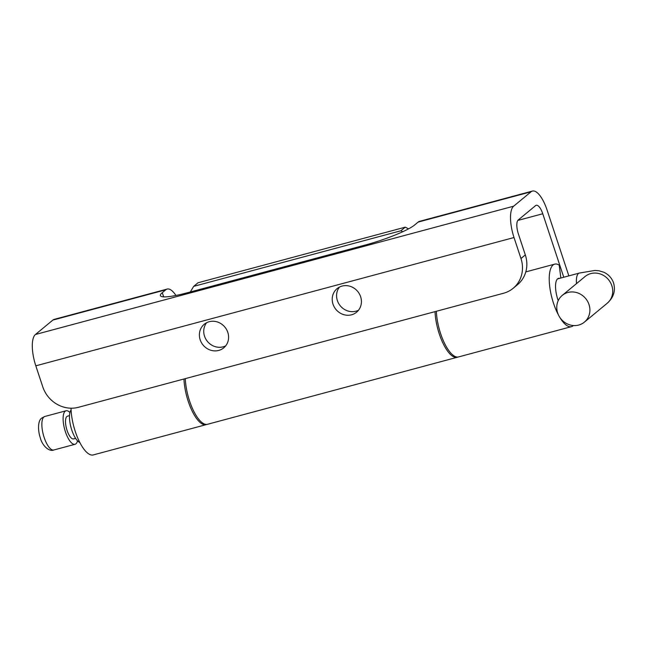 <?xml version="1.0" encoding="UTF-8"?>
<svg xmlns="http://www.w3.org/2000/svg" width="646" height="646" viewBox="0 0 646 646"><rect width="100%" height="100%" fill="white"/><g stroke="black" fill="none" stroke-linecap="round" stroke-linejoin="round"><path stroke-width="0.97" d="M71.084 409.992A17.353 6.145 75 0 0 71.787 430.075A17.353 6.145 75 0 0 79.797 442.445M557.659 312.963A17.353 16.021 -129.6 0 0 584.396 322.128A17.353 16.021 -129.6 0 0 589.007 304.549A17.353 16.021 -129.6 0 0 562.27 295.384A17.353 16.021 -129.6 0 0 557.659 312.963M75.614 438.351L73.596 438.892A11.765 4.167 -105 0 1 66.78 429.517A11.765 4.167 -105 0 1 66.893 416.484A11.765 4.167 -105 0 1 67.499 416.169L69.518 415.628M77.528 440.814A17.353 6.145 -105 0 1 75.937 443.818A17.353 6.145 -105 0 1 75.049 444.295A17.353 6.145 -105 0 1 64.996 430.462A17.353 6.145 -105 0 1 65.165 411.244A17.353 6.145 -105 0 1 66.053 410.775A17.353 6.145 -105 0 1 69.946 412.544M514.022 237.534L35.813 365.83L42.757 386.817A29.409 27.156 -129.6 0 0 78.457 407.295L503.533 293.252A29.409 27.156 -129.6 0 0 513.15 288.302A29.409 27.156 -129.6 0 0 520.967 258.513L514.022 237.534A26.47 9.367 -105 0 1 513.643 206.195L531.06 191.789A26.47 9.367 -105 0 1 532.417 191.071L419.512 221.36A26.47 9.367 75 0 0 418.148 222.079L414.667 224.961A41.174 6.161 161.7 0 1 365.281 245.028L187.283 292.783A41.174 6.161 161.7 0 1 160.378 295.626A41.174 6.161 161.7 0 1 162.275 292.678L165.764 289.796A26.47 9.367 -105 0 1 167.12 289.077A26.47 9.367 -105 0 1 175.946 295.464M35.813 365.83A26.47 9.367 -105 0 1 35.433 334.499L52.851 320.085A26.47 9.367 -105 0 1 54.207 319.366L167.12 289.077M532.417 191.071A26.47 9.367 -105 0 1 547.114 210.152L568.851 275.874M436.357 311.275A32.357 11.45 75 0 0 444.505 343.252A32.357 11.45 75 0 0 458.579 356.923L571.492 326.634A32.357 11.45 -105 0 1 559.654 317.138M573.398 325.536A32.357 11.45 -105 0 1 571.492 326.634M558.669 315.393A32.357 11.45 -105 0 1 549.407 283.384A32.357 11.45 -105 0 1 554.72 264.133A32.357 11.45 -105 0 1 559.194 265.118L560.865 278.022M559.702 278.329A17.644 6.25 75 0 0 558.532 278.337A17.644 6.25 75 0 0 558.217 300.681M563.764 277.239L542.761 213.753A11.765 4.167 75 0 0 536.228 205.275A11.765 4.167 75 0 0 535.631 205.589L518.213 220.003A11.765 4.167 75 0 0 518.383 233.925L525.319 254.912A29.409 27.156 50.4 0 1 517.503 284.7L513.15 288.302M339.449 287.09A15.294 14.123 -129.6 0 0 339.384 304.629A15.294 14.123 -129.6 0 0 355.922 311.194A15.294 14.123 -129.6 0 0 358.554 310.185M206.607 322.734A15.294 14.123 -129.6 0 0 206.55 340.264A15.294 14.123 -129.6 0 0 223.088 346.829A15.294 14.123 -129.6 0 0 225.712 345.82M351.569 314.796A15.294 14.123 50.4 0 1 334.224 306.923A15.294 14.123 50.4 0 1 337.075 288.657A15.294 14.123 50.4 0 1 342.073 286.081A15.294 14.123 50.4 0 1 359.418 293.954A15.294 14.123 50.4 0 1 356.568 312.22A15.294 14.123 50.4 0 1 351.569 314.796M218.736 350.431A15.294 14.123 50.4 0 1 201.391 342.558A15.294 14.123 50.4 0 1 204.233 324.292A15.294 14.123 50.4 0 1 209.239 321.716A15.294 14.123 50.4 0 1 226.585 329.597A15.294 14.123 50.4 0 1 223.734 347.863A15.294 14.123 50.4 0 1 218.736 350.431M206.841 424.406A32.357 11.45 -105 0 1 206.187 424.64L93.274 454.929A32.357 11.45 -105 0 1 78.957 440.75A32.357 11.45 -105 0 1 71.028 408.199M206.187 424.64A32.357 11.45 -105 0 1 192.112 410.969A32.357 11.45 -105 0 1 183.965 378.984M402.781 231.72L400.875 230.775L193.655 286.372L190.336 291.96M193.655 286.372L198.007 282.77L405.236 227.174L408.595 228.829M457.901 357.044A32.357 11.45 -105 0 1 457.247 357.278A32.357 11.45 -105 0 1 443.172 343.607A32.357 11.45 -105 0 1 435.024 311.63M457.247 357.278L207.519 424.285A32.357 11.45 -105 0 1 193.445 410.614A32.357 11.45 -105 0 1 185.297 378.629M405.236 227.174L400.875 230.775M562.27 295.384L585.09 276.512A17.353 16.021 50.4 0 1 585.098 276.504A17.353 16.021 50.4 0 1 611.827 285.669A17.353 16.021 50.4 0 1 607.216 303.249A17.353 16.021 50.4 0 1 607.208 303.257C613.627 297.483 615.743 290.716 613.563 282.98C611.932 278.176 608.71 274.607 603.905 272.265L598.858 270.747L594.909 270.448L579.333 273.064L557.514 278.919M53.788 449.996A17.353 6.145 -105 0 1 43.742 436.163A17.353 6.145 -105 0 1 43.904 416.945A17.353 6.145 -105 0 1 44.8 416.476L41.982 417.938C37.516 420.385 37.92 431.06 40.31 437.875C42.071 445.352 49.136 452.119 53.788 449.996L75.049 444.295M576.498 283.618A17.353 6.145 -105 0 1 579.333 273.064M165.764 289.796L52.851 320.085M513.643 206.195L35.433 334.499M531.06 191.789L418.148 222.079M542.761 213.753L517.801 220.447M525.319 254.912L520.967 258.513M162.275 292.678L163.664 296.861M584.396 322.128L607.216 303.249M66.053 410.775L44.8 416.476M554.72 264.133L525.796 271.901"/></g></svg>
